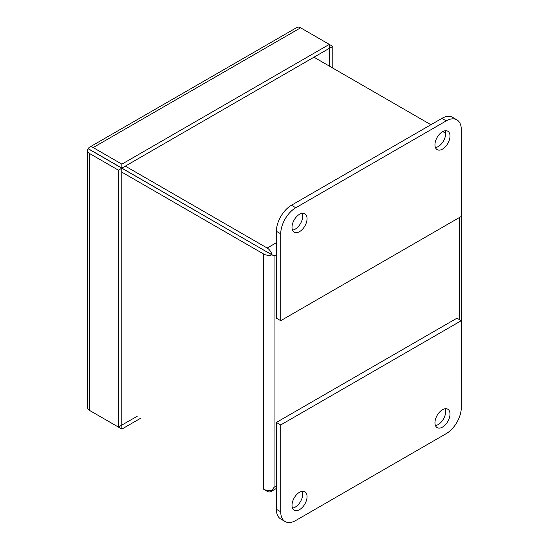 <?xml version="1.0" encoding="UTF-8"?>
<svg xmlns="http://www.w3.org/2000/svg" width="549" height="549" viewBox="0 0 549 549"><rect width="100%" height="100%" fill="white"/><g stroke="black" fill="none" stroke-linecap="round" stroke-linejoin="round"><path stroke-width="0.82" d="M112.01 162.408L267.13 252.073L93.124 151.613C92.184 151.071 92.184 151.05 93.124 151.558L88.3 148.717A7.322 4.227 60 0 1 89.514 147.207A7.322 4.227 60 0 1 93.172 147.571L121.878 164.151L121.878 168.111L93.172 151.531C92.225 150.989 92.211 151.002 93.124 151.558L93.124 151.613C92.184 151.071 92.184 151.05 93.124 151.558C92.211 151.002 92.225 150.989 93.172 151.531L88.3 148.717M93.124 151.613L88.252 148.8A7.322 4.227 0 0 0 87.552 150.611A7.322 4.227 0 0 0 89.693 153.596L118.406 170.169L121.837 168.193L121.837 425.091L137.229 416.259M329.359 66.1L329.311 48.346L121.878 168.111M121.878 425.118L121.878 429.078L140.661 418.235M93.152 412.491A7.322 4.227 -120 0 0 93.172 412.505L121.878 429.078M118.406 170.169L118.406 427.067L121.837 425.091M87.552 150.611L87.552 407.509A7.322 4.227 0 0 0 89.693 410.494L118.406 427.067M329.311 48.346L329.311 44.387L121.878 164.151M89.514 147.207L296.947 27.45A7.322 4.227 60 0 1 300.605 27.814L332.79 46.397L329.359 48.374M332.79 68.083L332.79 46.397M88.252 148.8L89.693 149.582M292.514 508.113A10.637 6.142 120 0 0 302.725 494.107A10.637 6.142 120 0 0 302.231 491.286M307.063 496.605A10.637 6.142 -60 0 1 302.417 507.31A10.637 6.142 -60 0 1 294.216 510.165A10.637 6.142 -60 0 1 292.013 505.293A10.637 6.142 -60 0 1 296.659 494.587A10.637 6.142 -60 0 1 304.86 491.732A10.637 6.142 -60 0 1 307.063 496.605M435.46 425.585A10.637 6.142 120 0 0 445.671 411.572A10.637 6.142 120 0 0 445.177 408.751M450.008 414.076A10.637 6.142 -60 0 1 445.363 424.782A10.637 6.142 -60 0 1 437.162 427.637A10.637 6.142 -60 0 1 434.959 422.764A10.637 6.142 -60 0 1 439.605 412.059A10.637 6.142 -60 0 1 447.806 409.204A10.637 6.142 -60 0 1 450.008 414.076M295.774 520.493L446.248 433.621A21.281 12.284 120 0 0 461.29 407.564L461.29 320.685L280.731 424.933L280.731 511.805A21.281 12.284 120 0 0 285.137 521.55A21.281 12.284 120 0 0 295.774 520.493M280.731 424.933L276.394 422.435L276.394 509.307A21.281 12.284 120 0 0 280.8 519.045L285.137 521.55M461.29 320.685L456.96 318.187L276.394 422.435M435.46 147.592A10.637 6.142 120 0 0 445.671 133.579A10.637 6.142 120 0 0 445.177 130.758M434.959 144.764A10.637 6.142 -60 0 1 439.605 134.059A10.637 6.142 -60 0 1 447.806 131.211A10.637 6.142 -60 0 1 450.008 136.083A10.637 6.142 -60 0 1 445.363 146.789A10.637 6.142 -60 0 1 437.162 149.637A10.637 6.142 -60 0 1 434.959 144.764M292.514 230.12A10.637 6.142 120 0 0 302.725 216.107A10.637 6.142 120 0 0 302.231 213.287M292.013 227.3A10.637 6.142 -60 0 1 296.659 216.587A10.637 6.142 -60 0 1 304.86 213.739A10.637 6.142 -60 0 1 307.063 218.612A10.637 6.142 -60 0 1 302.417 229.317A10.637 6.142 -60 0 1 294.216 232.165A10.637 6.142 -60 0 1 292.013 227.3M446.248 120.876L295.774 207.748A21.281 12.284 120 0 0 280.731 233.812L280.731 320.685L461.29 216.436L461.29 129.564A21.281 12.284 120 0 0 456.885 119.826A21.281 12.284 120 0 0 446.248 120.876L441.911 118.378L291.444 205.251A21.281 12.284 120 0 0 276.394 231.307L276.394 318.187L280.731 320.685M456.885 119.826L452.554 117.321A21.281 12.284 120 0 0 441.911 118.378M267.13 252.073L272.002 254.887A7.322 4.227 180 0 1 263.698 254.057L121.837 172.153M272.002 490.106A7.322 4.227 180 0 1 263.698 489.269L267.178 491.28A7.322 4.227 60 0 0 270.835 491.643A7.322 4.227 60 0 0 272.05 490.133L274.047 487.313L272.05 490.133M461.29 380.196A7.322 4.227 0 0 0 461.448 379.325L461.448 144.113A7.322 4.227 0 0 0 461.29 143.241M461.29 144.984A7.322 4.227 0 0 0 461.448 144.113M445.671 133.249L442.775 131.575M430.91 124.726L313.966 57.213M267.178 251.991L272.05 254.805A7.322 4.227 -120 0 0 267.178 248.031L125.309 166.127M270.616 254.036L272.002 254.887M272.05 254.805L274.047 256.019L276.394 254.661M108.578 160.432L93.488 151.771M93.172 147.571L300.605 27.814M89.693 410.494L89.693 153.596M280.731 511.805L276.394 509.307M276.394 231.307L280.731 233.812M295.774 207.748L291.444 205.251M263.698 489.269L263.698 254.057M276.394 485.954L274.047 487.313L274.047 256.019M459.307 217.582L459.307 319.539M267.178 248.031L276.394 242.706M276.394 488.432L270.835 491.643"/></g></svg>
